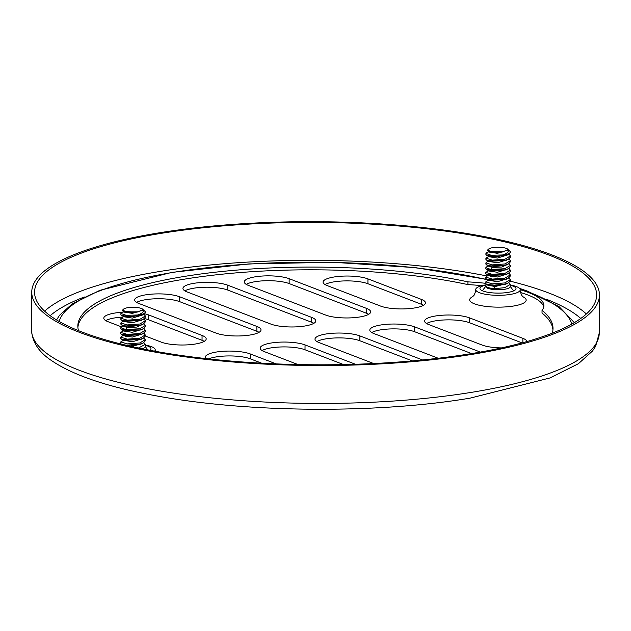 <?xml version="1.0" encoding="UTF-8"?>
<svg xmlns="http://www.w3.org/2000/svg" width="631" height="631" viewBox="0 0 631 631"><rect width="100%" height="100%" fill="white"/><g stroke="black" fill="none" stroke-linecap="round" stroke-linejoin="round"><path stroke-width="0.95" d="M157.821 233.044A283.855 71.91 0.3 0 0 31.747 292.106A283.855 71.91 0.3 0 0 181.665 356.341A283.855 71.91 0.3 0 0 473.376 354.149A283.855 71.91 -179.7 0 0 599.45 295.079A283.855 71.91 -179.7 0 0 449.532 230.851A283.855 71.91 -179.7 0 0 157.821 233.044M159.391 233.644A281.032 71.193 -179.7 0 1 448.199 231.474A281.032 71.193 -179.7 0 1 596.626 295.063A281.032 71.193 -179.7 0 1 471.807 353.541A281.032 71.193 0.3 0 1 182.998 355.718A281.032 71.193 0.3 0 1 34.571 292.121A281.032 71.193 0.3 0 1 159.391 233.644M481.974 285.662A94.098 23.836 -179.7 0 0 467.934 284.605A237.587 60.19 0.3 0 0 217.482 274.69A237.587 60.19 0.3 0 0 77.889 327.394M520.575 292.555A94.098 23.836 -179.7 0 1 543.717 307.029M552.945 329.887A237.587 60.19 0.3 0 0 542.029 313.039L542.045 310.31A237.587 60.19 -179.7 0 1 553.008 328.522A237.587 60.19 -179.7 0 1 552.283 333.136M78.512 330.66A237.587 60.19 -179.7 0 1 77.834 326.03A237.587 60.19 -179.7 0 1 215.045 272.229A237.587 60.19 -179.7 0 1 467.95 281.876A94.098 23.836 -179.7 0 1 485.775 283.327M520.244 289.724A94.098 23.836 -179.7 0 1 543.875 305.664A94.098 23.836 -179.7 0 1 542.045 310.31M467.934 284.605L467.95 281.876M373.678 363.535L319.12 342.601A24.506 6.207 -179.7 0 1 314.987 339.115A24.506 6.207 -179.7 0 1 332.387 333.271A24.506 6.207 -179.7 0 1 359.859 335.897L422.549 359.954M298.045 364.568L264.302 351.617A24.506 6.207 -179.7 0 1 260.169 348.138A24.506 6.207 -179.7 0 1 277.569 342.286A24.506 6.207 -179.7 0 1 305.041 344.912L355.466 364.268M206.029 358.621A24.506 6.207 -179.7 0 1 205.351 357.154A24.506 6.207 -179.7 0 1 222.751 351.309A24.506 6.207 -179.7 0 1 250.223 353.928L276.181 363.89M438.229 358.258L373.938 333.578A24.506 6.207 -179.7 0 1 369.805 330.1A24.506 6.207 -179.7 0 1 387.205 324.255A24.506 6.207 -179.7 0 1 414.677 326.882L480.349 352.082M501.495 347.902A24.506 6.207 -179.7 0 1 482.147 345.054L428.757 324.563A24.506 6.207 -179.7 0 1 424.624 321.084A24.506 6.207 -179.7 0 1 442.023 315.24A24.506 6.207 -179.7 0 1 469.496 317.858L522.886 338.35A24.506 6.207 -179.7 0 1 526.995 341.545M311.698 317.417A24.506 6.207 -179.7 0 1 315.831 320.895A24.506 6.207 -179.7 0 1 298.431 326.74A24.506 6.207 -179.7 0 1 270.959 324.113L187.06 291.916A24.506 6.207 -179.7 0 1 182.927 288.438A24.506 6.207 -179.7 0 1 200.327 282.585A24.506 6.207 -179.7 0 1 227.799 285.212L311.698 317.417L311.675 322.267A24.506 6.207 -179.7 0 1 313.867 323.309M138.781 303.44A24.506 6.207 -179.7 0 1 134.648 299.962A24.506 6.207 -179.7 0 1 152.047 294.117A24.506 6.207 -179.7 0 1 179.519 296.744L256.88 326.432A24.506 6.207 -179.7 0 1 261.013 329.91A24.506 6.207 -179.7 0 1 243.613 335.755A24.506 6.207 -179.7 0 1 216.141 333.129L138.781 303.44M144.625 313.757A24.506 6.207 -179.7 0 1 148.671 314.956L202.062 335.447A24.506 6.207 -179.7 0 1 206.195 338.926A24.506 6.207 -179.7 0 1 188.795 344.778A24.506 6.207 -179.7 0 1 161.323 342.152L145.256 335.984M121.602 326.905L107.933 321.66A24.506 6.207 -179.7 0 1 103.799 318.182A24.506 6.207 -179.7 0 1 122.564 312.242M289.156 278.705L366.516 308.393A24.506 6.207 -179.7 0 1 370.649 311.872A24.506 6.207 -179.7 0 1 353.25 317.724A24.506 6.207 -179.7 0 1 325.777 315.098L248.417 285.409A24.506 6.207 -179.7 0 1 244.284 281.931A24.506 6.207 -179.7 0 1 261.684 276.078A24.506 6.207 -179.7 0 1 289.156 278.705L289.132 283.564L366.493 313.252A24.506 6.207 -179.7 0 1 368.685 314.293M421.334 299.378A24.506 6.207 -179.7 0 1 425.468 302.856A24.506 6.207 -179.7 0 1 408.068 308.709A24.506 6.207 -179.7 0 1 380.596 306.082L327.205 285.591A24.506 6.207 -179.7 0 1 323.072 282.112A24.506 6.207 -179.7 0 1 340.472 276.26A24.506 6.207 -179.7 0 1 367.944 278.886L421.334 299.378L421.311 304.237A24.506 6.207 -179.7 0 1 423.504 305.278M472.485 296.751A28.237 7.154 0.3 0 0 474.449 303.842A28.237 7.154 0.3 0 0 511.907 306.272A28.237 7.154 0.3 0 0 523.391 297.02M316.92 341.552A24.506 6.207 -179.7 0 1 337.183 337.908A24.506 6.207 -179.7 0 1 359.836 340.748L412.366 360.908M262.102 350.576A24.506 6.207 -179.7 0 1 282.365 346.924A24.506 6.207 -179.7 0 1 305.018 349.771L343.587 364.576M208.648 358.913A24.506 6.207 -179.7 0 1 250.191 358.787L261.707 363.204M371.746 332.537A24.506 6.207 -179.7 0 1 392.001 328.893A24.506 6.207 -179.7 0 1 414.654 331.732L471.578 353.581M426.564 323.522A24.506 6.207 -179.7 0 1 446.819 319.878A24.506 6.207 -179.7 0 1 469.472 322.717L522.074 342.901M184.867 290.875A24.506 6.207 -179.7 0 1 205.122 287.231A24.506 6.207 -179.7 0 1 227.775 290.071L311.675 322.267M136.58 302.399A24.506 6.207 -179.7 0 1 156.843 298.755A24.506 6.207 -179.7 0 1 179.488 301.594L256.856 331.283A24.506 6.207 -179.7 0 1 259.049 332.324M105.732 320.619A24.506 6.207 -179.7 0 1 122.272 317.117M144.491 318.592A24.506 6.207 -179.7 0 1 148.648 319.814L202.038 340.306A24.506 6.207 -179.7 0 1 204.231 341.347M246.224 284.368A24.506 6.207 -179.7 0 1 266.479 280.716A24.506 6.207 -179.7 0 1 289.132 283.564M325.012 284.549A24.506 6.207 -179.7 0 1 345.267 280.905A24.506 6.207 -179.7 0 1 367.92 283.745L421.311 304.237M485.996 285.078A18.039 4.567 0.3 0 0 479.994 288.785A18.039 4.567 0.3 0 0 482.991 291.017A18.039 4.567 -179.7 0 0 502.591 292.989A18.039 4.567 -179.7 0 0 515.969 288.974A18.039 4.567 -179.7 0 0 512.971 286.088A18.039 4.567 0.3 0 0 510.234 285.259M510.234 285.015A22.274 5.64 0.3 0 1 516.489 286.624A22.274 5.64 -179.7 0 1 520.244 289.803A22.274 5.64 -179.7 0 1 504.39 295.103A22.274 5.64 -179.7 0 1 479.457 292.713A22.274 5.64 0.3 0 1 475.703 289.574A22.274 5.64 0.3 0 1 486.256 284.81M149.855 350.276A18.039 4.567 0.3 0 0 150.943 349.014A18.039 4.567 0.3 0 0 147.946 346.127A18.039 4.567 -179.7 0 0 145.209 345.307M145.209 345.062A22.274 5.64 -179.7 0 1 151.464 346.664A22.274 5.64 0.3 0 1 155.218 349.85A22.274 5.64 0.3 0 1 154.587 351.159M502.166 252.077L508.034 249.631A9.883 2.5 0.3 0 0 507.726 249.166A9.883 2.5 0.3 0 0 498.198 247.265A9.883 2.5 0.3 0 0 488.654 249.064A9.883 2.5 0.3 0 0 491.738 251.635A9.883 2.5 0.3 0 0 502.166 252.077L488.102 251.406L487.574 250.057L488.654 249.064M503.877 251.745L489.001 251.864M506.172 255.61L489.08 256.659L485.925 254.632L485.933 253.441L486.809 252.589M506.157 260.351L488.962 261.36M508.341 263.995L505.975 265.17L492.361 266.874L486.643 264.933L490.784 265.919L504.918 265.154L508.341 263.995L510.353 261.873L510.361 260.682L504.926 263.971L492.346 264.878L485.886 262.93L486.73 262.086M485.909 258.189L485.902 259.373L486.659 260.185L504.942 260.414L508.397 259.238L510.376 257.132L510.384 255.941L504.95 259.231L492.361 260.138L485.909 258.189L489.08 256.186M510.392 252.234L508.397 254.514L496.802 256.667L486.698 255.452M507.663 250.176L497.465 253.315L488.591 251.982L488.599 251.383M507.647 254.877L497.504 258.055L488.568 256.675M507.624 259.617L497.465 262.796L488.552 261.4M507.6 264.365L501.795 267.023L492.361 267.465L488.52 266.179M508.034 249.631C508.972 251.241 507.876 252.755 504.745 254.175L502.591 254.956L491.241 255.295L485.933 253.441M509.036 254.159L510.384 255.941M509.012 258.899L510.361 260.682M508.988 263.64L510.337 265.422L504.895 268.711L490.768 269.476L485.854 267.67L486.698 266.826M507.726 249.166L509.982 251.296A12.234 3.1 -179.7 0 1 510.408 252.108A12.234 3.1 -179.7 0 1 504.974 254.656A12.234 3.1 -179.7 0 1 502.591 254.956M485.886 262.93L485.878 264.113L486.643 264.933M485.854 267.67L485.854 268.853L486.627 269.674L504.895 269.894L508.326 268.727L510.329 266.613L510.337 265.422M508.909 277.861L510.258 279.651L504.824 282.933L492.235 283.84L485.783 281.891L488.946 279.896M508.886 282.601L510.234 284.392L510.227 286.695A12.234 3.1 0.3 0 1 504.792 289.243A12.234 3.1 -179.7 0 1 492.219 289.337A12.234 3.1 -179.7 0 1 485.76 286.569L485.767 285.677A12.234 3.1 -179.7 0 1 486.517 284.613M510.234 284.392L504.8 287.673L494.341 288.675A12.234 3.1 -179.7 0 1 485.767 285.677M485.783 281.891L486.13 284.415L494.357 285.125L504.816 284.116L508.255 282.948L510.258 280.834L510.258 279.651M508.965 268.38L510.313 270.163L504.871 273.452L492.283 274.359L485.831 272.411L489.001 270.415M485.831 272.411L485.831 273.594L486.596 274.414L504.863 274.635L508.31 273.468L510.305 271.354L510.313 270.163M508.933 273.12L510.282 274.903L504.847 278.192L492.267 279.099L485.807 277.151L486.651 276.307M493.04 276.41L490.248 276.63M485.807 277.151L485.799 278.334L486.572 279.154L504.839 279.375L508.278 278.208L510.282 276.094L510.282 274.903M508.326 268.727L505.952 269.91L489.001 270.88L486.627 269.674M508.31 273.468L505.928 274.651L488.97 275.621L486.596 274.414M508.278 278.208L505.904 279.391L488.946 280.361L486.572 279.154M508.255 282.948L505.881 284.131L495.146 285.969L486.13 284.415M494.357 285.125L495.146 285.969L494.341 288.675M507.576 269.106L497.417 272.276L488.497 270.944L488.497 270.352M507.553 273.846L497.386 277.017L488.465 275.684L488.473 275.084M507.521 278.587L497.362 281.757L488.56 280.164M507.498 283.327L495.138 286.561L486.627 284.904L486.627 284.305M137.14 312.124L143.008 309.679A9.883 2.5 0.3 0 0 142.701 309.206A9.883 2.5 0.3 0 0 133.173 307.313A9.883 2.5 0.3 0 0 123.629 309.103A9.883 2.5 0.3 0 0 126.713 311.675A9.883 2.5 0.3 0 0 137.14 312.124L123.077 311.454L122.548 310.105L123.629 309.103M138.852 311.793L123.976 311.911M141.147 315.658L124.055 316.707M141.131 320.39L123.936 321.4M143.316 324.034L140.95 325.21L127.336 326.913L121.617 324.973L125.758 325.967L139.893 325.202L143.316 324.034L145.327 321.913L145.335 320.729L139.901 324.011L127.32 324.926L120.86 322.969L121.704 322.125M120.884 318.229L120.876 319.412L121.633 320.232L139.916 320.461L143.371 319.286L145.351 317.172L145.359 315.989L139.924 319.27L127.336 320.185L120.884 318.229L124.055 316.234M145.367 312.274L143.371 314.553L131.776 316.707L121.673 315.492L120.9 314.672L120.907 313.489L121.783 312.629M142.638 310.215L132.439 313.355L123.566 312.022L123.573 311.43M142.622 314.924L132.478 318.095L123.542 316.715M142.598 319.665L132.439 322.835L123.526 321.447M142.574 324.405L136.769 327.071L127.336 327.505L123.495 326.243L123.495 325.651M143.008 309.679C143.947 311.288 142.851 312.795 139.719 314.214L137.566 314.995L126.216 315.342L120.907 313.489M144.01 314.199L145.359 315.989M143.986 318.947L145.335 320.729M143.963 323.687L145.311 325.47L139.869 328.751L125.743 329.516L120.829 327.71L121.673 326.866M142.701 309.206L144.956 311.335A12.234 3.1 -179.7 0 1 145.382 312.148A12.234 3.1 -179.7 0 1 139.948 314.695A12.234 3.1 -179.7 0 1 137.566 314.995M120.86 322.969L120.852 324.153L121.617 324.973M120.829 327.71L120.829 328.893L121.602 329.713L139.869 329.942L143.3 328.775L145.304 326.653L145.311 325.47M143.884 337.908L145.233 339.691L139.798 342.98L127.21 343.887L120.758 341.931L123.921 339.935M143.86 342.649L145.209 344.431L138.457 347.996M125.892 345.189L139.79 344.163L143.229 342.996L145.225 340.874M143.939 328.428L145.288 330.21L139.845 333.491L127.257 334.406L120.805 332.45L123.976 330.455M120.805 332.45L120.805 333.641L121.57 334.454L139.837 334.682L143.284 333.515L145.28 331.393L145.288 330.21M143.907 333.168L145.256 334.951L139.822 338.232L127.241 339.147L120.781 337.191L121.625 336.355M128.014 336.457L125.222 336.678M120.781 337.191L120.773 338.382L121.546 339.194L139.814 339.423L143.253 338.255L145.256 336.134L145.256 334.951M143.3 328.775L140.926 329.95L123.976 330.928L121.602 329.713M143.284 333.515L140.902 334.69L123.944 335.668L121.57 334.454M143.253 338.255L140.879 339.431L123.921 340.409L121.546 339.194M143.229 342.996L140.855 344.171L129.473 346.025M129.331 345.165L130.12 346.174M142.164 348.762A12.234 3.1 0.3 0 0 145.201 346.742L145.209 344.431M142.551 329.145L132.392 332.316L123.471 330.983L123.471 330.392M142.527 333.886L132.36 337.057L123.439 335.724L123.447 335.132M142.496 338.626L132.336 341.797L123.534 340.212M142.472 343.367L131.855 346.561M599.253 333.01L595.672 346.238L592.509 351.033L578.39 363.724L549.995 377.945L470.087 398.137C378.245 413.66 249.221 412.848 158.073 396.173C109.25 387.45 73.788 375.626 51.687 360.687C38.901 352.248 32.197 342.034 31.55 330.037A283.855 71.91 0.3 0 0 181.468 394.265A283.855 71.91 0.3 0 0 473.179 392.072A283.855 71.91 -179.7 0 0 599.253 333.01L599.45 295.079M488.142 279.951A256.88 65.072 -179.7 0 0 172.642 272.474A256.88 65.072 0.3 0 0 59.172 321.471M519.991 288.919A256.88 65.072 -179.7 0 1 571.718 324.153M84.349 296.988A276.015 69.923 0.3 0 0 50.18 315.697M546.801 299.409A276.015 69.923 -179.7 0 1 580.772 318.474M487.219 276.023A281.032 71.193 -179.7 0 0 159.193 271.575A281.032 71.193 0.3 0 0 44.627 311.138M510.211 281.166A281.032 71.193 -179.7 0 1 586.373 313.978M359.836 340.748L359.859 335.897M305.018 349.771L305.041 344.912M250.191 358.787L250.223 353.928M414.654 331.732L414.677 326.882M522.862 342.688L522.886 338.35M469.472 322.717L469.496 317.858M227.775 290.071L227.799 285.212M179.488 301.594L179.519 296.744M256.856 331.283L256.88 326.432M148.648 319.814L148.671 314.956M202.038 340.306L202.062 335.447M366.493 313.252L366.516 308.393M367.92 283.745L367.944 278.886M490.784 265.919L492.361 266.874L492.361 267.465L490.768 269.476M125.758 325.967L127.336 326.913L127.336 327.505L125.743 329.516M31.55 330.037L31.747 292.106M56.538 319.925L59.551 315.248L72.084 304.008L99.879 290.323L171.853 272.387L248.977 263.924L333.168 262.283L415.466 267.647L487.148 279.446M574.368 322.63L558.987 306.556L527.256 291.049L519.542 288.367M472.595 296.696L473.542 295.773C474.307 295.702 476.334 289.59 475.703 289.574M523.28 296.964L522.35 296.026C521.577 295.955 519.613 289.818 520.244 289.803M155.297 351.286L155.218 349.85M489.096 251.919L488.102 251.406M506.015 255.689L508.397 254.506M506.015 260.422L508.397 259.238M489.041 261.392L486.667 260.185M488.568 256.722L488.575 256.131M488.552 261.463L488.552 260.863M486.722 252.629L489.112 251.446M486.651 262.125L489.041 260.934M486.635 266.858L489.025 265.675M486.588 276.339L488.978 275.155M488.52 266.203L488.52 265.604M488.441 280.424L488.449 279.833M510.227 286.403L513.602 290.915M485.76 286.277L482.336 290.749M124.07 311.959L123.077 311.454M140.989 315.729L143.371 314.553M124.047 316.707L121.673 315.492M140.989 320.461L143.371 319.278M124.015 321.439L121.641 320.225M123.542 316.77L123.55 316.17M123.526 321.502L123.526 320.911M121.696 312.676L124.086 311.485M121.625 322.165L124.015 320.982M120.758 341.931L120.75 343.942M145.233 339.691L145.233 340.874M121.609 326.897L123.999 325.714M121.562 336.378L123.952 335.195M123.416 340.464L123.424 339.872M145.201 346.443L147.772 349.882"/></g></svg>
